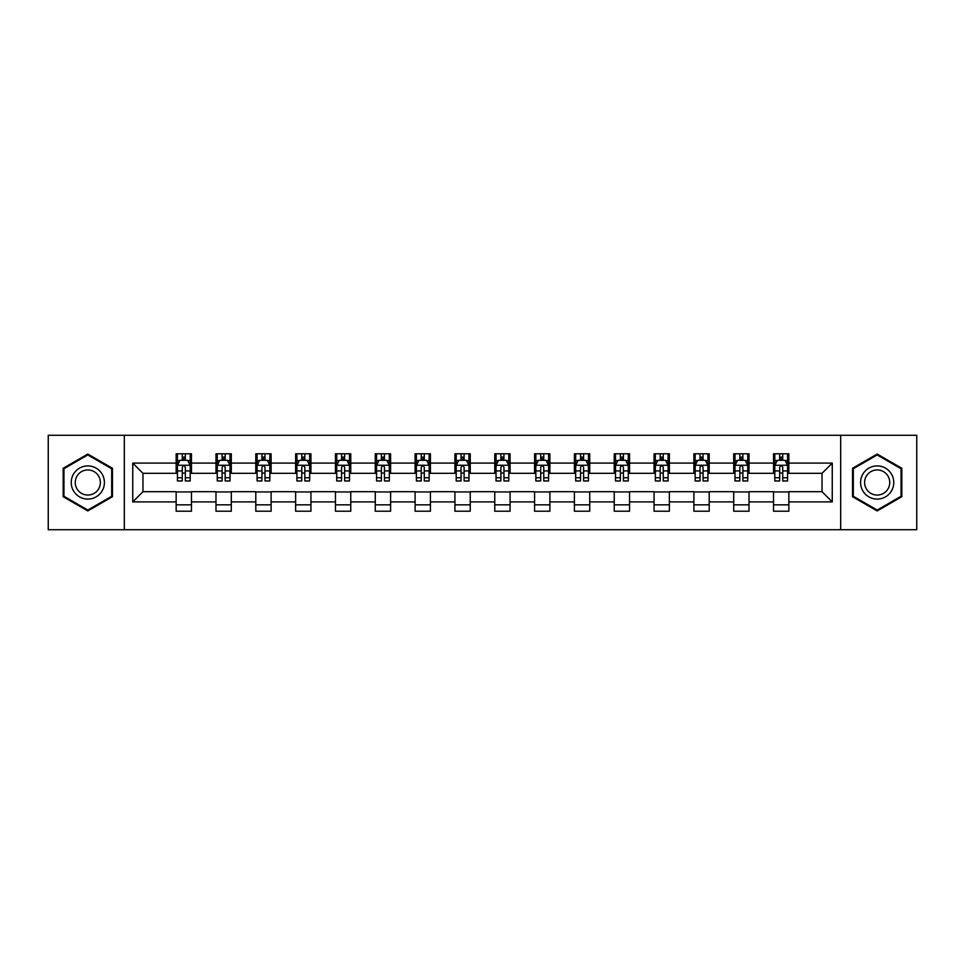 <?xml version="1.0" encoding="UTF-8"?>
<svg xmlns="http://www.w3.org/2000/svg" width="965" height="965" viewBox="0 0 965 965"><rect width="100%" height="100%" fill="white"/><g stroke="black" fill="none" stroke-linecap="round" stroke-linejoin="round"><path stroke-width="1.45" d="M840.672 529.725L916.75 529.725L916.75 435.275L840.672 435.275L840.672 529.725L124.328 529.725L124.328 435.275L48.25 435.275L48.25 529.725L124.328 529.725M840.672 435.275L124.328 435.275M788.851 463.104L788.851 453.779L773.532 453.779L773.532 463.104L749.021 463.104L749.021 453.779L733.702 453.779L733.702 463.104L709.203 463.104L709.203 453.779L693.883 453.779L693.883 463.104L669.372 463.104L669.372 453.779L654.053 453.779L654.053 463.104L629.542 463.104L629.542 453.779L614.235 453.779L614.235 463.104L589.724 463.104L589.724 453.779L574.404 453.779L574.404 463.104L549.893 463.104L549.893 453.779L534.574 453.779L534.574 463.104L510.075 463.104L510.075 453.779L494.756 453.779L494.756 463.104L470.244 463.104L470.244 453.779L454.925 453.779L454.925 463.104L430.426 463.104L430.426 453.779L415.107 453.779L415.107 463.104L390.596 463.104L390.596 453.779L375.276 453.779L375.276 463.104L350.765 463.104L350.765 453.779L335.458 453.779L335.458 463.104L310.947 463.104L310.947 453.779L295.628 453.779L295.628 463.104L271.117 463.104L271.117 453.779L255.797 453.779L255.797 463.104L231.298 463.104L231.298 453.779L215.979 453.779L215.979 463.104L191.468 463.104L191.468 453.779L176.149 453.779L176.149 463.104L132.748 463.104L132.748 501.897L142.965 491.692L176.149 491.692L176.149 511.221L191.468 511.221L191.468 491.692L215.979 491.692L215.979 511.221L231.298 511.221L231.298 491.692L255.797 491.692L255.797 511.221L271.117 511.221L271.117 491.692L295.628 491.692L295.628 511.221L310.947 511.221L310.947 491.692L335.458 491.692L335.458 511.221L350.765 511.221L350.765 491.692L375.276 491.692L375.276 511.221L390.596 511.221L390.596 491.692L415.107 491.692L415.107 511.221L430.426 511.221L430.426 491.692L454.925 491.692L454.925 511.221L470.244 511.221L470.244 491.692L494.756 491.692L494.756 511.221L510.075 511.221L510.075 491.692L534.574 491.692L534.574 511.221L549.893 511.221L549.893 491.692L574.404 491.692L574.404 511.221L589.724 511.221L589.724 491.692L614.235 491.692L614.235 511.221L629.542 511.221L629.542 491.692L654.053 491.692L654.053 511.221L669.372 511.221L669.372 491.692L693.883 491.692L693.883 511.221L709.203 511.221L709.203 491.692L733.702 491.692L733.702 511.221L749.021 511.221L749.021 491.692L773.532 491.692L773.532 511.221L788.851 511.221L788.851 491.692L822.035 491.692L822.035 473.308L788.851 473.308L788.851 463.104L832.252 463.104L832.252 501.897L788.851 501.897M773.532 501.897L749.021 501.897M733.702 501.897L709.203 501.897M693.883 501.897L669.372 501.897M654.053 501.897L629.542 501.897M614.235 501.897L589.724 501.897M574.404 501.897L549.893 501.897M534.574 501.897L510.075 501.897M494.756 501.897L470.244 501.897M454.925 501.897L430.426 501.897M415.107 501.897L390.596 501.897M375.276 501.897L350.765 501.897M335.458 501.897L310.947 501.897M295.628 501.897L271.117 501.897M255.797 501.897L231.298 501.897M215.979 501.897L191.468 501.897M176.149 501.897L132.748 501.897M773.532 463.104L773.532 473.308L749.021 473.308L749.021 463.104M733.702 463.104L733.702 473.308L709.203 473.308L709.203 463.104M693.883 463.104L693.883 473.308L669.372 473.308L669.372 463.104M654.053 463.104L654.053 473.308L629.542 473.308L629.542 463.104M614.235 463.104L614.235 473.308L589.724 473.308L589.724 463.104M574.404 463.104L574.404 473.308L549.893 473.308L549.893 463.104M534.574 463.104L534.574 473.308L510.075 473.308L510.075 463.104M494.756 463.104L494.756 473.308L470.244 473.308L470.244 463.104M454.925 463.104L454.925 473.308L430.426 473.308L430.426 463.104M415.107 463.104L415.107 473.308L390.596 473.308L390.596 463.104M375.276 463.104L375.276 473.308L350.765 473.308L350.765 463.104M335.458 463.104L335.458 473.308L310.947 473.308L310.947 463.104M295.628 463.104L295.628 473.308L271.117 473.308L271.117 463.104M255.797 463.104L255.797 473.308L231.298 473.308L231.298 463.104M215.979 463.104L215.979 473.308L191.468 473.308L191.468 463.104M176.149 463.104L176.149 473.308L142.965 473.308L132.748 463.104M142.965 473.308L142.965 491.692M832.252 501.897L822.035 491.692M822.035 473.308L832.252 463.104M176.149 460.16L177.427 460.16M182.276 460.16L185.34 460.16M190.189 460.16L191.468 460.16M176.149 473.055L177.427 473.055M182.276 473.055L185.34 473.055M190.189 473.055L191.468 473.055M176.149 491.945L191.468 491.945M176.149 504.84L191.468 504.84M215.979 491.945L231.298 491.945M215.979 504.84L231.298 504.84M215.979 460.16L217.258 460.16M222.107 460.16L225.171 460.16M230.02 460.16L231.298 460.16M215.979 473.055L217.258 473.055M222.107 473.055L225.171 473.055M230.02 473.055L231.298 473.055M255.797 491.945L271.117 491.945M255.797 504.84L271.117 504.84M255.797 460.16L257.076 460.16M261.925 460.16L264.989 460.16M269.838 460.16L271.117 460.16M255.797 473.055L257.076 473.055M261.925 473.055L264.989 473.055M269.838 473.055L271.117 473.055M295.628 491.945L310.947 491.945M295.628 504.84L310.947 504.84M295.628 460.16L296.906 460.16M301.755 460.16L304.819 460.16M309.669 460.16L310.947 460.16M295.628 473.055L296.906 473.055M301.755 473.055L304.819 473.055M309.669 473.055L310.947 473.055M335.458 491.945L350.765 491.945M335.458 504.84L350.765 504.84M335.458 460.16L336.725 460.16M341.574 460.16L344.638 460.16M349.499 460.16L350.765 460.16M335.458 473.055L336.725 473.055M341.574 473.055L344.638 473.055M349.499 473.055L350.765 473.055M375.276 491.945L390.596 491.945M375.276 504.84L390.596 504.84M375.276 460.16L376.555 460.16M381.404 460.16L384.468 460.16M389.317 460.16L390.596 460.16M375.276 473.055L376.555 473.055M381.404 473.055L384.468 473.055M389.317 473.055L390.596 473.055M415.107 491.945L430.426 491.945M415.107 504.84L430.426 504.84M415.107 460.16L416.385 460.16M421.235 460.16L424.298 460.16M429.148 460.16L430.426 460.16M415.107 473.055L416.385 473.055M421.235 473.055L424.298 473.055M429.148 473.055L430.426 473.055M454.925 491.945L470.244 491.945M454.925 504.84L470.244 504.84M454.925 460.16L456.204 460.16M461.053 460.16L464.117 460.16M468.966 460.16L470.244 460.16M454.925 473.055L456.204 473.055M461.053 473.055L464.117 473.055M468.966 473.055L470.244 473.055M494.756 491.945L510.075 491.945M494.756 504.84L510.075 504.84M494.756 460.16L496.034 460.16M500.883 460.16L503.947 460.16M508.796 460.16L510.075 460.16M494.756 473.055L496.034 473.055M500.883 473.055L503.947 473.055M508.796 473.055L510.075 473.055M534.574 491.945L549.893 491.945M534.574 504.84L549.893 504.84M534.574 460.16L535.852 460.16M540.702 460.16L543.765 460.16M548.615 460.16L549.893 460.16M534.574 473.055L535.852 473.055M540.702 473.055L543.765 473.055M548.615 473.055L549.893 473.055M574.404 491.945L589.724 491.945M574.404 504.84L589.724 504.84M574.404 460.16L575.683 460.16M580.532 460.16L583.596 460.16M588.445 460.16L589.724 460.16M574.404 473.055L575.683 473.055M580.532 473.055L583.596 473.055M588.445 473.055L589.724 473.055M614.235 491.945L629.542 491.945M614.235 504.84L629.542 504.84M614.235 460.16L615.501 460.16M620.362 460.16L623.426 460.16M628.275 460.16L629.542 460.16M614.235 473.055L615.501 473.055M620.362 473.055L623.426 473.055M628.275 473.055L629.542 473.055M654.053 491.945L669.372 491.945M654.053 504.84L669.372 504.84M654.053 460.16L655.332 460.16M660.181 460.16L663.245 460.16M668.094 460.16L669.372 460.16M654.053 473.055L655.332 473.055M660.181 473.055L663.245 473.055M668.094 473.055L669.372 473.055M693.883 491.945L709.203 491.945M693.883 504.84L709.203 504.84M693.883 460.16L695.162 460.16M700.011 460.16L703.075 460.16M707.924 460.16L709.203 460.16M693.883 473.055L695.162 473.055M700.011 473.055L703.075 473.055M707.924 473.055L709.203 473.055M733.702 491.945L749.021 491.945M733.702 504.84L749.021 504.84M733.702 460.16L734.98 460.16M739.829 460.16L742.893 460.16M747.742 460.16L749.021 460.16M733.702 473.055L734.98 473.055M739.829 473.055L742.893 473.055M747.742 473.055L749.021 473.055M773.532 491.945L788.851 491.945M773.532 504.84L788.851 504.84M773.532 460.16L774.811 460.16M779.66 460.16L782.724 460.16M787.573 460.16L788.851 460.16M773.532 473.055L774.811 473.055M779.66 473.055L782.724 473.055M787.573 473.055L788.851 473.055M87.815 510.943L112.459 496.722L112.459 468.278L87.815 454.057L63.183 468.278L63.183 496.722L87.815 510.943M901.817 468.278L877.185 454.057L852.541 468.278L852.541 496.722L877.185 510.943L901.817 496.722L901.817 468.278M185.34 457.096L182.276 457.096M190.189 477.772L185.34 477.772L185.34 480.968L190.189 480.968L190.189 465.395L187.644 460.293L179.985 460.293L177.427 465.395L177.427 480.968L182.276 480.968L182.276 477.772L177.427 477.772M177.427 465.395L177.427 453.779M190.189 465.395L190.189 453.779M182.276 460.293L182.276 453.779M185.34 453.779L185.34 460.293M185.34 477.772L185.34 467.313C184.327 465.347 183.302 465.347 182.276 467.313L182.276 477.772M102.194 490.799A16.598 16.598 0 0 0 96.114 468.134A16.598 16.598 0 0 0 73.449 474.201A16.598 16.598 0 0 0 79.528 496.866A16.598 16.598 0 0 0 102.194 490.799M98.695 488.785A12.569 12.569 0 0 0 94.1 471.62A12.569 12.569 0 0 0 76.935 476.215A12.569 12.569 0 0 0 81.542 493.38A12.569 12.569 0 0 0 98.695 488.785M63.955 496.275L63.955 468.725L87.815 454.937L111.687 468.725L111.687 496.275L87.815 510.063L63.955 496.275M877.185 465.902A16.598 16.598 0 0 0 860.587 482.5A16.598 16.598 0 0 0 877.185 499.098A16.598 16.598 0 0 0 893.771 482.5A16.598 16.598 0 0 0 877.185 465.902M877.185 469.931A12.569 12.569 0 0 0 864.616 482.5A12.569 12.569 0 0 0 877.185 495.069A12.569 12.569 0 0 0 889.742 482.5A12.569 12.569 0 0 0 877.185 469.931M901.045 496.275L877.185 510.063L853.313 496.275L853.313 468.725L877.185 454.937L901.045 468.725L901.045 496.275M225.171 457.096L222.107 457.096M230.02 477.772L225.171 477.772L225.171 480.968L230.02 480.968L230.02 465.395L227.463 460.293L219.803 460.293L217.258 465.395L217.258 480.968L222.107 480.968L222.107 477.772L217.258 477.772M217.258 465.395L217.258 453.779M230.02 465.395L230.02 453.779M222.107 460.293L222.107 453.779M225.171 453.779L225.171 460.293M225.171 477.772L225.171 467.313C224.145 465.347 223.12 465.347 222.107 467.313L222.107 477.772M264.989 457.096L261.925 457.096M269.838 477.772L264.989 477.772L264.989 480.968L269.838 480.968L269.838 465.395L267.293 460.293L259.633 460.293L257.076 465.395L257.076 480.968L261.925 480.968L261.925 477.772L257.076 477.772M257.076 465.395L257.076 453.779M269.838 465.395L269.838 453.779M261.925 460.293L261.925 453.779M264.989 453.779L264.989 460.293M264.989 477.772L264.989 467.313C263.976 465.347 262.95 465.347 261.925 467.313L261.925 477.772M304.819 457.096L301.755 457.096M309.669 477.772L304.819 477.772L304.819 480.968L309.669 480.968L309.669 465.395L307.111 460.293L299.452 460.293L296.906 465.395L296.906 480.968L301.755 480.968L301.755 477.772L296.906 477.772M296.906 465.395L296.906 453.779M309.669 465.395L309.669 453.779M301.755 460.293L301.755 453.779M304.819 453.779L304.819 460.293M304.819 477.772L304.819 467.313C303.794 465.347 302.781 465.347 301.755 467.313L301.755 477.772M344.638 457.096L341.574 457.096M349.499 477.772L344.638 477.772L344.638 480.968L349.499 480.968L349.499 465.395L346.942 460.293L339.282 460.293L336.725 465.395L336.725 480.968L341.574 480.968L341.574 477.772L336.725 477.772M336.725 465.395L336.725 453.779M349.499 465.395L349.499 453.779M341.574 460.293L341.574 453.779M344.638 453.779L344.638 460.293M344.638 477.772L344.638 467.313C343.624 465.347 342.599 465.347 341.574 467.313L341.574 477.772M384.468 457.096L381.404 457.096M389.317 477.772L384.468 477.772L384.468 480.968L389.317 480.968L389.317 465.395L386.76 460.293L379.112 460.293L376.555 465.395L376.555 480.968L381.404 480.968L381.404 477.772L376.555 477.772M376.555 465.395L376.555 453.779M389.317 465.395L389.317 453.779M381.404 460.293L381.404 453.779M384.468 453.779L384.468 460.293M384.468 477.772L384.468 467.313C383.443 465.347 382.43 465.347 381.404 467.313L381.404 477.772M424.298 457.096L421.235 457.096M429.148 477.772L424.298 477.772L424.298 480.968L429.148 480.968L429.148 465.395L426.59 460.293L418.931 460.293L416.385 465.395L416.385 480.968L421.235 480.968L421.235 477.772L416.385 477.772M416.385 465.395L416.385 453.779M429.148 465.395L429.148 453.779M421.235 460.293L421.235 453.779M424.298 453.779L424.298 460.293M424.298 477.772L424.298 467.313C423.273 465.347 422.248 465.347 421.235 467.313L421.235 477.772M464.117 457.096L461.053 457.096M468.966 477.772L464.117 477.772L464.117 480.968L468.966 480.968L468.966 465.395L466.421 460.293L458.761 460.293L456.204 465.395L456.204 480.968L461.053 480.968L461.053 477.772L456.204 477.772M456.204 465.395L456.204 453.779M468.966 465.395L468.966 453.779M461.053 460.293L461.053 453.779M464.117 453.779L464.117 460.293M464.117 477.772L464.117 467.313C463.104 465.347 462.078 465.347 461.053 467.313L461.053 477.772M503.947 457.096L500.883 457.096M508.796 477.772L503.947 477.772L503.947 480.968L508.796 480.968L508.796 465.395L506.239 460.293L498.579 460.293L496.034 465.395L496.034 480.968L500.883 480.968L500.883 477.772L496.034 477.772M496.034 465.395L496.034 453.779M508.796 465.395L508.796 453.779M500.883 460.293L500.883 453.779M503.947 453.779L503.947 460.293M503.947 477.772L503.947 467.313C502.922 465.347 501.909 465.347 500.883 467.313L500.883 477.772M543.765 457.096L540.702 457.096M548.615 477.772L543.765 477.772L543.765 480.968L548.615 480.968L548.615 465.395L546.069 460.293L538.41 460.293L535.852 465.395L535.852 480.968L540.702 480.968L540.702 477.772L535.852 477.772M535.852 465.395L535.852 453.779M548.615 465.395L548.615 453.779M540.702 460.293L540.702 453.779M543.765 453.779L543.765 460.293M543.765 477.772L543.765 467.313C542.752 465.347 541.727 465.347 540.702 467.313L540.702 477.772M583.596 457.096L580.532 457.096M588.445 477.772L583.596 477.772L583.596 480.968L588.445 480.968L588.445 465.395L585.888 460.293L578.24 460.293L575.683 465.395L575.683 480.968L580.532 480.968L580.532 477.772L575.683 477.772M575.683 465.395L575.683 453.779M588.445 465.395L588.445 453.779M580.532 460.293L580.532 453.779M583.596 453.779L583.596 460.293M583.596 477.772L583.596 467.313C582.571 465.347 581.557 465.347 580.532 467.313L580.532 477.772M623.426 457.096L620.362 457.096M628.275 477.772L623.426 477.772L623.426 480.968L628.275 480.968L628.275 465.395L625.718 460.293L618.058 460.293L615.501 465.395L615.501 480.968L620.362 480.968L620.362 477.772L615.501 477.772M615.501 465.395L615.501 453.779M628.275 465.395L628.275 453.779M620.362 460.293L620.362 453.779M623.426 453.779L623.426 460.293M623.426 477.772L623.426 467.313C622.401 465.347 621.376 465.347 620.362 467.313L620.362 477.772M663.245 457.096L660.181 457.096M668.094 477.772L663.245 477.772L663.245 480.968L668.094 480.968L668.094 465.395L665.548 460.293L657.889 460.293L655.332 465.395L655.332 480.968L660.181 480.968L660.181 477.772L655.332 477.772M655.332 465.395L655.332 453.779M668.094 465.395L668.094 453.779M660.181 460.293L660.181 453.779M663.245 453.779L663.245 460.293M663.245 477.772L663.245 467.313C662.231 465.347 661.206 465.347 660.181 467.313L660.181 477.772M703.075 457.096L700.011 457.096M707.924 477.772L703.075 477.772L703.075 480.968L707.924 480.968L707.924 465.395L705.367 460.293L697.707 460.293L695.162 465.395L695.162 480.968L700.011 480.968L700.011 477.772L695.162 477.772M695.162 465.395L695.162 453.779M707.924 465.395L707.924 453.779M700.011 460.293L700.011 453.779M703.075 453.779L703.075 460.293M703.075 477.772L703.075 467.313C702.05 465.347 701.036 465.347 700.011 467.313L700.011 477.772M742.893 457.096L739.829 457.096M747.742 477.772L742.893 477.772L742.893 480.968L747.742 480.968L747.742 465.395L745.197 460.293L737.537 460.293L734.98 465.395L734.98 480.968L739.829 480.968L739.829 477.772L734.98 477.772M734.98 465.395L734.98 453.779M747.742 465.395L747.742 453.779M739.829 460.293L739.829 453.779M742.893 453.779L742.893 460.293M742.893 477.772L742.893 467.313C741.88 465.347 740.855 465.347 739.829 467.313L739.829 477.772M782.724 457.096L779.66 457.096M787.573 477.772L782.724 477.772L782.724 480.968L787.573 480.968L787.573 465.395L785.015 460.293L777.356 460.293L774.811 465.395L774.811 480.968L779.66 480.968L779.66 477.772L774.811 477.772M774.811 465.395L774.811 453.779M787.573 465.395L787.573 453.779M779.66 460.293L779.66 453.779M782.724 453.779L782.724 460.293M782.724 477.772L782.724 467.313C781.698 465.347 780.685 465.347 779.66 467.313L779.66 477.772M190.129 465.263L177.488 465.263M177.427 460.594L179.828 460.594M187.789 460.594L190.189 460.594M182.276 470.92L177.427 470.92M190.189 470.92L185.34 470.92M185.34 458.725L182.276 458.725M229.947 465.263L217.318 465.263M217.258 460.594L219.658 460.594M227.619 460.594L230.02 460.594M222.107 470.92L217.258 470.92M230.02 470.92L225.171 470.92M225.171 458.725L222.107 458.725M269.778 465.263L257.136 465.263M257.076 460.594L259.476 460.594M267.438 460.594L269.838 460.594M261.925 470.92L257.076 470.92M269.838 470.92L264.989 470.92M264.989 458.725L261.925 458.725M309.608 465.263L296.967 465.263M296.906 460.594L299.307 460.594M307.268 460.594L309.669 460.594M301.755 470.92L296.906 470.92M309.669 470.92L304.819 470.92M304.819 458.725L301.755 458.725M349.427 465.263L336.797 465.263M336.725 460.594L339.125 460.594M347.098 460.594L349.499 460.594M341.574 470.92L336.725 470.92M349.499 470.92L344.638 470.92M344.638 458.725L341.574 458.725M389.257 465.263L376.615 465.263M376.555 460.594L378.956 460.594M386.917 460.594L389.317 460.594M381.404 470.92L376.555 470.92M389.317 470.92L384.468 470.92M384.468 458.725L381.404 458.725M429.075 465.263L416.446 465.263M416.385 460.594L418.774 460.594M426.747 460.594L429.148 460.594M421.235 470.92L416.385 470.92M429.148 470.92L424.298 470.92M424.298 458.725L421.235 458.725M468.906 465.263L456.264 465.263M456.204 460.594L458.604 460.594M466.565 460.594L468.966 460.594M461.053 470.92L456.204 470.92M468.966 470.92L464.117 470.92M464.117 458.725L461.053 458.725M508.736 465.263L496.094 465.263M496.034 460.594L498.435 460.594M506.396 460.594L508.796 460.594M500.883 470.92L496.034 470.92M508.796 470.92L503.947 470.92M503.947 458.725L500.883 458.725M548.554 465.263L535.925 465.263M535.852 460.594L538.253 460.594M546.226 460.594L548.615 460.594M540.702 470.92L535.852 470.92M548.615 470.92L543.765 470.92M543.765 458.725L540.702 458.725M588.385 465.263L575.743 465.263M575.683 460.594L578.083 460.594M586.044 460.594L588.445 460.594M580.532 470.92L575.683 470.92M588.445 470.92L583.596 470.92M583.596 458.725L580.532 458.725M628.203 465.263L615.573 465.263M615.501 460.594L617.902 460.594M625.875 460.594L628.275 460.594M620.362 470.92L615.501 470.92M628.275 470.92L623.426 470.92M623.426 458.725L620.362 458.725M668.033 465.263L655.392 465.263M655.332 460.594L657.732 460.594M665.693 460.594L668.094 460.594M660.181 470.92L655.332 470.92M668.094 470.92L663.245 470.92M663.245 458.725L660.181 458.725M707.864 465.263L695.222 465.263M695.162 460.594L697.562 460.594M705.524 460.594L707.924 460.594M700.011 470.92L695.162 470.92M707.924 470.92L703.075 470.92M703.075 458.725L700.011 458.725M747.682 465.263L735.053 465.263M734.98 460.594L737.381 460.594M745.342 460.594L747.742 460.594M739.829 470.92L734.98 470.92M747.742 470.92L742.893 470.92M742.893 458.725L739.829 458.725M787.512 465.263L774.871 465.263M774.811 460.594L777.211 460.594M785.172 460.594L787.573 460.594M779.66 470.92L774.811 470.92M787.573 470.92L782.724 470.92M782.724 458.725L779.66 458.725"/></g></svg>

